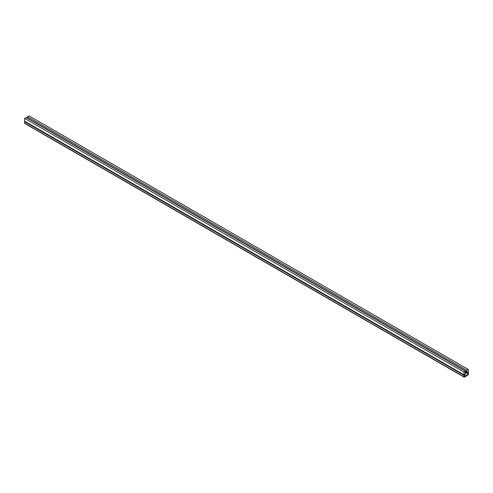 <?xml version="1.0" encoding="UTF-8"?>
<svg xmlns="http://www.w3.org/2000/svg" width="493" height="493" viewBox="0 0 493 493"><rect width="100%" height="100%" fill="white"/><g stroke="black" fill="none" stroke-linecap="round" stroke-linejoin="round"><path stroke-width="0.74" d="M467.185 372.425L465.121 373.62L465.429 371.18L463.956 372.03L463.956 374.822L465.053 374.187L464.289 375.142L464.394 376.344L468.023 374.125L468.023 372.985L467.253 373.3L467.253 372.918L468.35 372.283L468.35 369.497L29.044 115.867L27.571 116.712L27.571 118.11L466.877 371.74L467.185 371.562L467.185 372.425L465.429 371.414M468.35 369.497L466.877 370.348L27.571 116.712M466.877 370.348L466.877 371.74M466.594 372.77L465.429 372.098M466.594 373.047L465.429 372.375M465.712 373.275L465.121 372.93M465.429 371.18L26.123 117.55L24.65 118.4L24.65 121.192L463.956 374.822M463.956 372.03L24.65 118.4M24.779 121.266A0.622 0.357 120 0 0 24.65 121.697L24.65 123.219A0.622 0.357 120 0 0 24.779 123.503L464.086 377.133A0.622 0.357 -60 0 1 463.956 376.849L24.65 123.219M463.956 376.849L463.956 375.327A0.622 0.357 -60 0 1 464.394 374.569L465.053 374.187L465.053 374.569L464.289 375.142L464.289 376.658M464.394 376.726L467.912 374.692L468.023 372.985L467.253 373.3L467.912 372.542A0.622 0.357 -60 0 1 468.35 372.794L468.35 374.316A0.622 0.357 -60 0 1 467.912 375.074L464.394 377.102A0.622 0.357 -60 0 1 464.086 377.133M463.956 375.327L24.65 121.697M467.912 374.692L467.58 374.507"/></g></svg>
